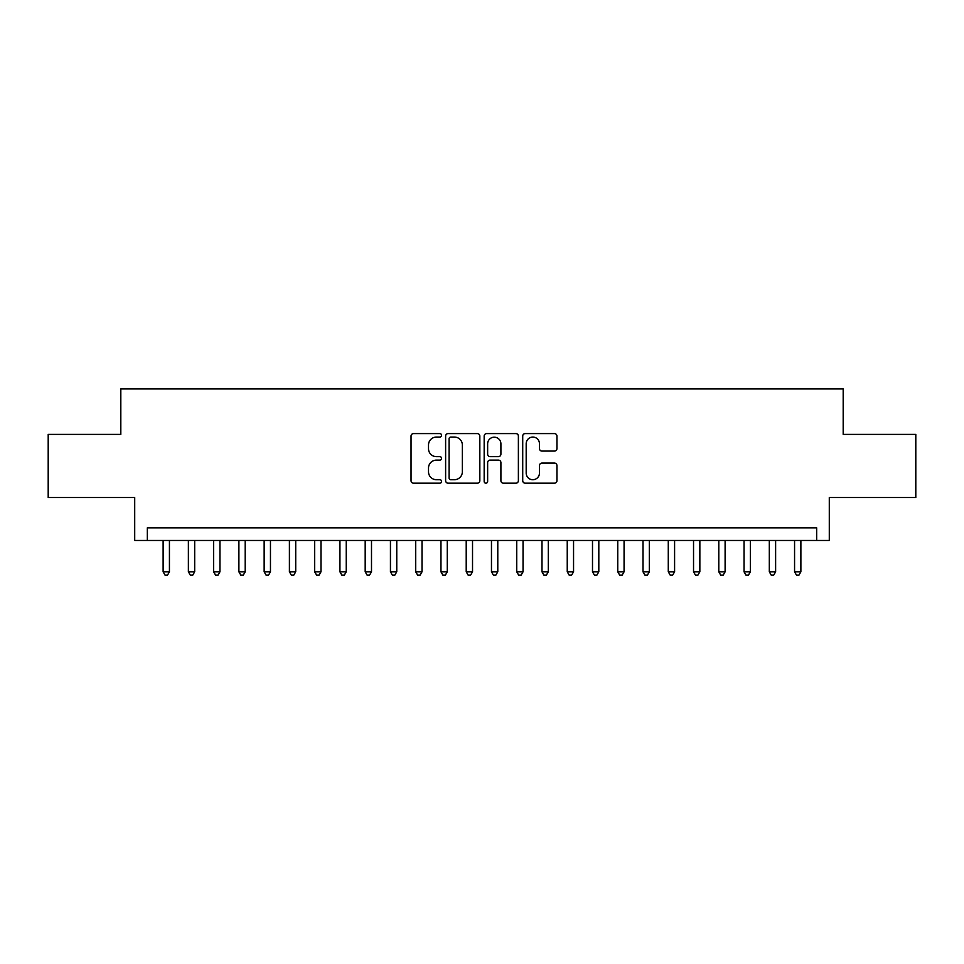 <?xml version="1.0" encoding="UTF-8"?>
<svg xmlns="http://www.w3.org/2000/svg" width="964" height="964" viewBox="0 0 964 964"><rect width="100%" height="100%" fill="white"/><g stroke="black" fill="none" stroke-linecap="round" stroke-linejoin="round"><path stroke-width="1.45" d="M441.584 435.33A1.735 1.735 0 0 0 439.849 433.595L413.508 433.595A2.482 2.482 0 0 0 411.038 436.065L411.038 480.699A2.482 2.482 0 0 0 413.508 483.181L439.849 483.181A1.735 1.735 0 0 0 441.584 481.446A1.735 1.735 0 0 0 439.849 479.711L436.439 479.711A7.929 7.929 0 0 1 428.51 471.77L428.51 468.058A7.929 7.929 0 0 1 436.439 460.117L439.849 460.117A1.735 1.735 0 0 0 441.584 458.382A1.735 1.735 0 0 0 439.849 456.647L436.439 456.647A7.929 7.929 0 0 1 428.51 448.718L428.51 444.994A7.929 7.929 0 0 1 436.439 437.066L439.849 437.066A1.735 1.735 0 0 0 441.584 435.33M554.457 451.068A2.482 2.482 0 0 0 556.939 448.585L556.939 436.065A2.482 2.482 0 0 0 554.457 433.595L525.199 433.595A2.482 2.482 0 0 0 522.717 436.065L522.717 480.699A2.482 2.482 0 0 0 525.199 483.181L554.457 483.181A2.482 2.482 0 0 0 556.939 480.699L556.939 465.576A2.482 2.482 0 0 0 554.457 463.094L541.937 463.094A2.482 2.482 0 0 0 539.454 465.576L539.454 473.071A6.628 6.628 0 0 1 532.827 479.711A6.628 6.628 0 0 1 526.187 473.071L526.187 443.693A6.628 6.628 0 0 1 532.827 437.066A6.628 6.628 0 0 1 539.454 443.693L539.454 448.585A2.482 2.482 0 0 0 541.937 451.068L554.457 451.068M816.665 540.467L829.293 540.467L829.293 497.532L915.8 497.532L915.8 434.39L843.187 434.39L843.187 388.926L120.813 388.926L120.813 434.39L48.2 434.39L48.2 497.532L134.707 497.532L134.707 540.467L816.665 540.467L816.665 527.838L147.335 527.838L147.335 540.467M479.831 436.065A2.482 2.482 0 0 0 477.349 433.595L448.091 433.595A2.482 2.482 0 0 0 445.621 436.065L445.621 480.699A2.482 2.482 0 0 0 448.091 483.181L477.349 483.181A2.482 2.482 0 0 0 479.831 480.699L479.831 436.065M486.651 433.595L515.909 433.595A2.482 2.482 0 0 1 518.379 436.065L518.379 480.699A2.482 2.482 0 0 1 515.909 483.181L503.389 483.181A2.482 2.482 0 0 1 500.906 480.699L500.906 462.599A2.482 2.482 0 0 0 498.424 460.117L490.122 460.117A2.482 2.482 0 0 0 487.639 462.599L487.639 481.446A1.735 1.735 0 0 1 485.904 483.181A1.735 1.735 0 0 1 484.169 481.446L484.169 436.065A2.482 2.482 0 0 1 486.651 433.595M450.827 437.066A1.735 1.735 0 0 0 449.091 438.801L449.091 477.975A1.735 1.735 0 0 0 450.827 479.711L454.418 479.711A7.929 7.929 0 0 0 462.346 471.77L462.346 444.994A7.929 7.929 0 0 0 454.418 437.066L450.827 437.066M500.906 443.814A6.628 6.628 0 0 0 494.267 437.186A6.628 6.628 0 0 0 487.639 443.814L487.639 454.164A2.482 2.482 0 0 0 490.122 456.647L498.424 456.647A2.482 2.482 0 0 0 500.906 454.164L500.906 443.814M163.121 540.467L163.121 571.797L169.435 571.797L169.435 540.467M169.435 571.797L167.543 575.074L165.013 575.074L163.121 571.797M188.378 540.467L188.378 571.797L194.692 571.797L194.692 540.467M194.692 571.797L192.8 575.074L190.27 575.074L188.378 571.797M213.634 540.467L213.634 571.797L219.949 571.797L219.949 540.467M219.949 571.797L218.057 575.074L215.526 575.074L213.634 571.797M238.891 540.467L238.891 571.797L245.205 571.797L245.205 540.467M245.205 571.797L243.314 575.074L240.795 575.074L238.891 571.797M264.148 540.467L264.148 571.797L270.462 571.797L270.462 540.467M270.462 571.797L268.57 575.074L266.052 575.074L264.148 571.797M289.405 540.467L289.405 571.797L295.719 571.797L295.719 540.467M295.719 571.797L293.827 575.074L291.309 575.074L289.405 571.797M314.674 540.467L314.674 571.797L320.988 571.797L320.988 540.467M320.988 571.797L319.084 575.074L316.566 575.074L314.674 571.797M339.931 540.467L339.931 571.797L346.245 571.797L346.245 540.467M346.245 571.797L344.341 575.074L341.822 575.074L339.931 571.797M365.187 540.467L365.187 571.797L371.502 571.797L371.502 540.467M371.502 571.797L369.598 575.074L367.079 575.074L365.187 571.797M390.444 540.467L390.444 571.797L396.758 571.797L396.758 540.467M396.758 571.797L394.866 575.074L392.336 575.074L390.444 571.797M415.701 540.467L415.701 571.797L422.015 571.797L422.015 540.467M422.015 571.797L420.123 575.074L417.593 575.074L415.701 571.797M440.958 540.467L440.958 571.797L447.272 571.797L447.272 540.467M447.272 571.797L445.38 575.074L442.85 575.074L440.958 571.797M466.214 540.467L466.214 571.797L472.529 571.797L472.529 540.467M472.529 571.797L470.637 575.074L468.106 575.074L466.214 571.797M491.471 540.467L491.471 571.797L497.786 571.797L497.786 540.467M497.786 571.797L495.894 575.074L493.363 575.074L491.471 571.797M516.728 540.467L516.728 571.797L523.042 571.797L523.042 540.467M523.042 571.797L521.15 575.074L518.62 575.074L516.728 571.797M541.985 540.467L541.985 571.797L548.299 571.797L548.299 540.467M548.299 571.797L546.407 575.074L543.877 575.074L541.985 571.797M567.242 540.467L567.242 571.797L573.556 571.797L573.556 540.467M573.556 571.797L571.664 575.074L569.134 575.074L567.242 571.797M592.499 540.467L592.499 571.797L598.813 571.797L598.813 540.467M598.813 571.797L596.921 575.074L594.402 575.074L592.499 571.797M617.755 540.467L617.755 571.797L624.07 571.797L624.07 540.467M624.07 571.797L622.178 575.074L619.659 575.074L617.755 571.797M643.012 540.467L643.012 571.797L649.326 571.797L649.326 540.467M649.326 571.797L647.434 575.074L644.916 575.074L643.012 571.797M668.281 540.467L668.281 571.797L674.595 571.797L674.595 540.467M674.595 571.797L672.691 575.074L670.173 575.074L668.281 571.797M693.538 540.467L693.538 571.797L699.852 571.797L699.852 540.467M699.852 571.797L697.948 575.074L695.43 575.074L693.538 571.797M718.795 540.467L718.795 571.797L725.109 571.797L725.109 540.467M725.109 571.797L723.205 575.074L720.686 575.074L718.795 571.797M744.051 540.467L744.051 571.797L750.366 571.797L750.366 540.467M750.366 571.797L748.474 575.074L745.943 575.074L744.051 571.797M769.308 540.467L769.308 571.797L775.622 571.797L775.622 540.467M775.622 571.797L773.731 575.074L771.2 575.074L769.308 571.797M794.565 540.467L794.565 571.797L800.879 571.797L800.879 540.467M800.879 571.797L798.987 575.074L796.457 575.074L794.565 571.797"/></g></svg>
